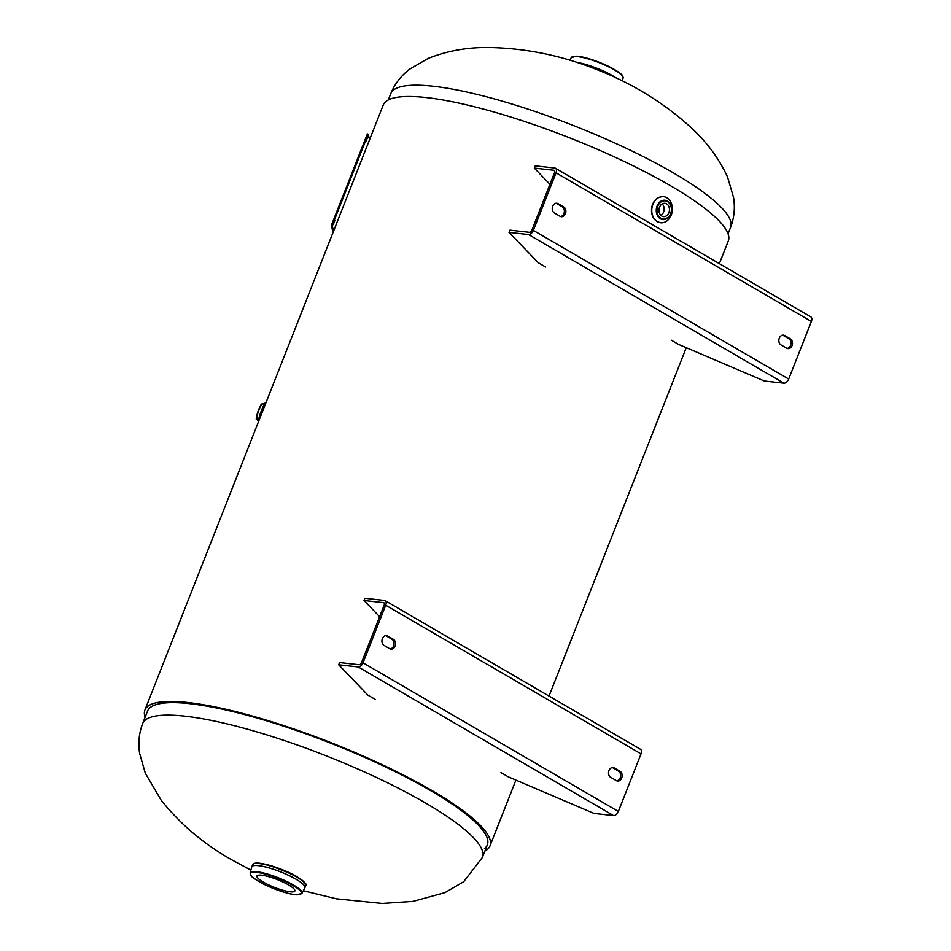 <?xml version="1.0" encoding="UTF-8"?>
<svg xmlns="http://www.w3.org/2000/svg" width="951" height="951" viewBox="0 0 951 951"><rect width="100%" height="100%" fill="white"/><g stroke="black" fill="none" stroke-linecap="round" stroke-linejoin="round"><path stroke-width="1.43" d="M719.36 263.641L728.288 240.983A185.433 37.814 -158.5 0 0 569.613 137.836A185.433 37.814 -158.5 0 0 383.217 105.062L144.921 710.017A185.433 37.814 21.5 0 1 331.317 742.802A185.433 37.814 21.5 0 1 489.991 845.95A185.433 37.814 21.5 0 1 487.078 849.683L487.078 849.683A185.433 37.814 21.5 0 1 484.915 851.05M485.688 849.088L487.078 849.683L485.688 849.088M145.146 717.209A185.433 37.814 21.5 0 1 144.921 710.017M484.463 848.577A182.592 37.232 -158.5 0 0 487.34 844.904A182.592 37.232 -158.5 0 0 331.103 743.337A182.592 37.232 -158.5 0 0 147.571 711.063A182.592 37.232 -158.5 0 1 253.727 717.078A182.592 37.232 -158.5 0 1 430.363 790.459A182.592 37.232 -158.5 0 1 487.34 844.904L482.419 857.398A182.592 37.232 21.5 0 0 425.442 802.941A182.592 37.232 21.5 0 0 248.805 729.572A182.592 37.232 21.5 0 0 142.65 723.556C139.024 733.078 138.026 743.016 139.631 753.382L145.289 773.151L161.147 800.16C180.31 824.196 203.728 844.012 231.378 859.621L250.886 870.094M269.109 865.184L293.336 874.718M288.486 884.882A20.363 4.149 21.5 0 1 294.846 890.956A20.363 4.149 21.5 0 1 283.006 890.291A20.363 4.149 21.5 0 1 263.296 882.1A20.363 4.149 21.5 0 1 256.936 876.026A20.363 4.149 21.5 0 1 268.788 876.703A20.363 4.149 21.5 0 1 288.486 884.882M666.782 197.76A13.124 10.271 -83.7 0 1 671.905 212.988A13.124 10.271 -83.7 0 1 660.624 222.76A13.124 10.271 -83.7 0 1 652.897 204.37A13.124 10.271 -83.7 0 1 663.513 196.667A13.124 10.271 -83.7 0 1 666.782 197.76M668.874 212.667A6.705 5.242 -83.7 0 1 663.453 216.602A6.705 5.242 -83.7 0 1 659.507 207.223A6.705 5.242 -83.7 0 1 664.927 203.288A6.705 5.242 -83.7 0 1 668.874 212.667M660.909 215.39A6.705 5.242 96.3 0 0 662.169 203.918M333.516 231.248L332.184 225.649L368.215 134.174L367.395 133.877L331.364 225.351L333.052 232.424M333.254 224.662L334.847 220.43L333.254 224.662M366.016 141.497L367.609 137.277L366.016 141.497M332.184 225.649L331.364 225.351M368.215 134.174L369.547 139.773M671.323 340.185L678.669 344.452L764.342 381.018L783.886 383.17L528.566 234.54L509.023 232.389L538.242 262.702L545.589 266.981M528.566 234.54A4.91 2.889 120.2 0 0 533.368 230.404L556.05 172.832A4.91 2.889 -59.8 0 0 555.479 168.244A4.91 2.889 -59.8 0 0 554.766 168.018L535.223 165.854L534.343 168.101L553.886 170.253A2.461 1.438 120.2 0 1 554.243 170.372A2.461 1.438 120.2 0 1 554.528 172.654L531.847 230.237A2.461 1.438 120.2 0 1 529.445 232.306L509.902 230.142L509.023 232.389M534.343 168.101L549.951 184.292M787.143 348.435A5.135 4.018 96.3 0 0 790.887 344.143A5.135 4.018 96.3 0 0 788.783 338.663L783.196 335.418A5.135 4.018 96.3 0 0 782.673 335.168M781.033 344.94A5.135 4.018 -83.7 0 1 779.024 338.972A5.135 4.018 -83.7 0 1 783.434 335.156A5.135 4.018 -83.7 0 1 784.718 335.584L790.305 338.829A5.135 4.018 -83.7 0 1 792.302 344.797A5.135 4.018 -83.7 0 1 787.892 348.613A5.135 4.018 -83.7 0 1 786.62 348.185L781.033 344.94M560.543 216.531A5.135 4.018 96.3 0 0 564.288 212.239A5.135 4.018 96.3 0 0 562.184 206.759L556.597 203.502A5.135 4.018 96.3 0 0 556.073 203.252M554.433 213.024A5.135 4.018 -83.7 0 1 552.424 207.068A5.135 4.018 -83.7 0 1 556.834 203.241A5.135 4.018 -83.7 0 1 558.118 203.669L563.705 206.926A5.135 4.018 -83.7 0 1 565.702 212.881A5.135 4.018 -83.7 0 1 561.292 216.709A5.135 4.018 -83.7 0 1 560.02 216.281L554.433 213.024M555.479 168.244L810.799 316.873A4.91 2.889 -59.8 0 1 811.369 321.462L788.688 379.033A4.91 2.889 120.2 0 1 783.886 383.17M385.143 600.663L640.475 749.293A4.91 2.889 -59.8 0 1 641.033 753.87L618.352 811.453A4.91 2.889 120.2 0 1 613.561 815.589L358.23 666.96A4.91 2.889 120.2 0 0 363.032 662.823L385.714 605.24A4.91 2.889 -59.8 0 0 385.143 600.663A4.91 2.889 -59.8 0 0 384.442 600.438L364.887 598.274L364.007 600.509L379.615 616.7M364.007 600.509L383.55 602.672A2.461 1.438 120.2 0 1 383.907 602.779A2.461 1.438 120.2 0 1 384.192 605.074L361.511 662.657A2.461 1.438 120.2 0 1 359.109 664.725L339.566 662.562L338.687 664.797L367.906 695.122L375.253 699.401M500.987 772.592L508.333 776.872L594.006 813.426L613.561 815.589M358.23 666.96L338.687 664.797M390.219 648.939A5.135 4.018 96.3 0 0 393.952 644.647A5.135 4.018 96.3 0 0 391.848 639.167L386.261 635.922A5.135 4.018 96.3 0 0 385.737 635.672M393.369 639.334A5.135 4.018 -83.7 0 1 395.378 645.301A5.135 4.018 -83.7 0 1 390.968 649.117A5.135 4.018 -83.7 0 1 389.684 648.689L384.097 645.444A5.135 4.018 -83.7 0 1 382.1 639.476A5.135 4.018 -83.7 0 1 386.51 635.66A5.135 4.018 -83.7 0 1 387.782 636.088L393.369 639.334L391.848 639.167M616.819 780.854A5.135 4.018 96.3 0 0 620.551 776.563A5.135 4.018 96.3 0 0 618.447 771.083L612.86 767.826A5.135 4.018 96.3 0 0 612.337 767.576M619.969 771.249A5.135 4.018 -83.7 0 1 621.978 777.205A5.135 4.018 -83.7 0 1 617.568 781.033A5.135 4.018 -83.7 0 1 616.284 780.605L610.697 777.347A5.135 4.018 -83.7 0 1 608.699 771.392A5.135 4.018 -83.7 0 1 613.11 767.564A5.135 4.018 -83.7 0 1 614.382 767.992L619.969 771.249L618.447 771.083M266.066 402.463L265.923 402.404A10.841 1.498 109.8 0 0 263.165 406.41A10.841 1.498 109.8 0 0 261.62 410A10.841 1.498 109.8 0 0 259.005 417.965A10.841 1.498 109.8 0 0 258.315 422.161M433.014 86.22A182.592 37.232 -158.5 0 0 390.79 93.614C394.748 83.914 401.013 75.783 409.584 69.221L428.33 58.344C447.897 50.617 468.688 47.015 490.716 47.55C527.127 48.442 562.516 55.8 596.883 69.625C631.464 83.034 662.348 101.888 689.511 126.186C705.951 140.891 718.611 157.771 727.491 176.838L733.566 197.546C735.194 207.936 734.196 217.898 730.558 227.444A182.592 37.232 -158.5 0 0 627.387 148.843A182.592 37.232 -158.5 0 0 433.014 86.22M305.378 883.919A27.959 5.706 -158.5 0 0 287.606 871.96A27.959 5.706 -158.5 0 0 259.825 863.282M259.219 863.567A28.53 5.813 21.5 0 1 296.807 877.131A28.53 5.813 21.5 0 1 305.711 885.643C307.625 885.048 304.974 882.231 297.758 877.202C290.447 872.447 271.831 864.721 259.682 863.235C255.724 862.735 253.37 863.223 252.621 864.721A28.53 5.813 21.5 0 1 259.219 863.567M304.867 887.77A28.53 5.813 -158.5 0 0 304.902 887.687A28.53 5.813 -158.5 0 0 295.999 879.176A28.53 5.813 -158.5 0 0 268.396 867.716A28.53 5.813 -158.5 0 0 251.813 866.777A28.53 5.813 -158.5 0 0 251.777 866.86M304.831 887.854L301.954 893.358A27.864 5.682 -158.5 0 0 286.513 881.363A27.864 5.682 -158.5 0 0 256.592 871.687A27.864 5.682 -158.5 0 0 250.113 872.935L251.753 866.943A28.53 5.813 21.5 0 1 280.474 871.865A28.53 5.813 21.5 0 1 304.831 887.854L305.711 885.643M256.806 872.376A27.294 5.563 21.5 0 1 292.777 885.357A27.294 5.563 21.5 0 1 294.976 894.606A27.294 5.563 21.5 0 1 259.017 881.625A27.294 5.563 21.5 0 1 256.806 872.376M576.841 62.433A28.53 5.813 21.5 0 1 612.492 75.723A28.53 5.813 21.5 0 1 615.761 77.756M616.082 77.911A28.53 5.813 -158.5 0 0 576.508 62.314M569.899 60.258L571.254 57.654A27.864 5.682 21.5 0 1 599.213 62.683A27.864 5.682 21.5 0 1 623.095 78.065L622.323 80.906M622.643 76.353A27.294 5.563 -158.5 0 0 599.356 62.326A27.294 5.563 -158.5 0 0 572.764 56.703M657.082 205.951A9.736 7.62 96.3 0 0 664.214 219.574A9.736 7.62 96.3 0 0 671.358 211.479A9.736 7.62 96.3 0 0 667.376 201.041A9.736 7.62 96.3 0 0 666.306 200.554A9.736 7.62 96.3 0 0 657.082 205.951M667.471 201.588A9.165 7.18 -83.7 0 1 670.598 213.678A9.165 7.18 -83.7 0 1 660.897 218.302A9.165 7.18 -83.7 0 1 657.771 206.212A9.165 7.18 -83.7 0 1 667.471 201.588M783.196 335.418L784.718 335.584M788.783 338.663L790.305 338.829M556.597 203.502L558.118 203.669M562.184 206.759L563.705 206.926M554.516 170.621L553.886 170.253M533.368 230.404L788.688 379.033M811.369 321.462L556.05 172.832M384.18 603.029L383.55 602.672M386.261 635.922L387.782 636.088M612.86 767.826L614.382 767.992M641.033 753.87L385.714 605.24M363.032 662.823L618.352 811.453M256.782 419.153C255.355 418.951 261.002 403.307 262.214 404.068C261.882 404.793 261.977 400.93 257.59 412.544C254.809 423.849 257.245 416.883 256.782 419.153L258.375 421.317M261.644 404.484L258.09 411.094L256.604 418.464M686.253 347.686L549.024 696.061M515.918 780.105L489.991 845.95M390.79 93.614L388.293 99.962M730.558 227.444L728.062 233.791M303.321 890.742L336.416 898.814L382.159 903.45L413.043 901.393L444.949 892.62L463.708 881.72L482.419 857.398M142.65 723.556L147.571 711.063M251.753 866.943L252.621 864.721M301.954 893.358L296.962 894.796C292.504 894.962 277.977 891.289 263.094 883.871C248.045 875.158 251.266 876.014 250.113 872.935M571.254 57.654L576.247 56.204C580.704 56.05 595.231 59.711 610.114 67.141C625.164 75.854 621.942 74.998 623.095 78.065M660.624 222.76C653.789 220.941 650.805 215.829 651.649 207.413C653.385 200.281 657.331 196.702 663.513 196.667M664.214 219.574L669.112 216.709C670.907 214.688 674.58 208.079 667.412 201.065L666.306 200.554M264.842 403.414L262.214 404.068"/></g></svg>
